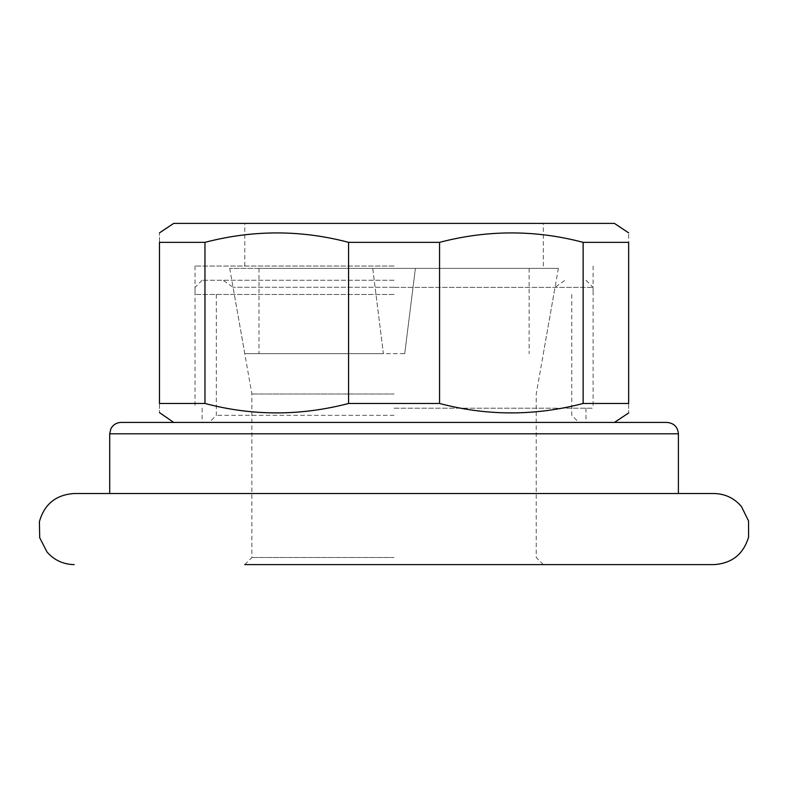 <?xml version="1.0" encoding="UTF-8"?>
<svg xmlns="http://www.w3.org/2000/svg" width="788" height="788" viewBox="0 0 788 788"><rect width="100%" height="100%" fill="white"/><g stroke="black" fill="none" stroke-linecap="round" stroke-linejoin="round"><path stroke-width="0.59" stroke-dasharray="3.94 2.96" d="M394.059 280.262L202.122 280.262L394.059 280.262M394.059 287.374L593.098 287.374L394.059 287.374M394.059 287.265L233.061 287.265L394.059 287.265M394.059 564.612L244.773 564.612L394.059 564.612M394.059 557.5L251.884 557.5L394.059 557.5M173.695 422.437L121.086 422.437M74.17 493.524L713.948 493.524M394.059 394L251.884 394L394.059 394M394.059 408.214L593.098 408.214L394.059 408.214M394.059 493.524L109.709 493.524L394.059 493.524M404.717 353.684L415.384 268.383L404.717 353.684L258.996 353.684L383.392 353.684L372.734 268.383L258.996 268.383L558.377 268.383L229.732 268.383L372.734 268.383L383.392 353.684L244.773 353.684L404.717 353.684M394.059 415.325L216.345 415.325L394.059 415.325M439.556 403.476L348.562 403.476L348.562 242.349L439.556 242.349C487.142 229.781 535.003 229.781 583.14 242.349L628.647 242.349C628.647 229.781 628.647 229.781 628.647 242.349L628.647 403.476L583.14 403.476C535.564 416.044 487.693 416.044 439.556 403.476L439.556 242.349M628.647 403.476C628.647 416.044 628.647 416.044 628.647 403.476M614.423 223.388L173.695 223.388M394.059 266.049L195.02 266.049L394.059 266.049M394.059 294.476L195.02 294.476L394.059 294.476M583.14 403.476L583.14 242.349M204.969 242.349L204.969 403.476L159.471 403.476L159.471 242.349L204.969 242.349C252.554 229.781 300.415 229.781 348.562 242.349M348.562 403.476C300.977 416.044 253.115 416.044 204.969 403.476M159.471 403.476C159.471 416.044 159.471 416.044 159.471 403.476M159.471 242.349C159.471 229.781 159.471 229.781 159.471 242.349M109.709 433.804L678.399 433.804M585.986 280.262L593.098 287.374L593.098 408.214M244.773 564.612L251.884 557.5L251.884 394L233.061 287.265L223.063 280.262M585.986 408.214L585.986 422.437M202.122 408.214L202.122 422.437M202.122 280.262L195.02 287.374L195.02 408.214M543.336 564.612L536.234 557.5L536.234 394L555.048 287.265L565.045 280.262M529.122 268.383L529.122 353.684M258.996 268.383L258.996 353.684M543.336 353.684L558.377 268.383M244.773 353.684L229.732 268.383M216.345 294.476L216.345 415.325L209.234 422.437M244.773 266.049L244.773 223.388M195.02 266.049L195.02 294.476M571.773 294.476L571.773 415.325L578.885 422.437M593.098 266.049L593.098 294.476M543.336 266.049L543.336 223.388"/><path stroke-width="1.18" d="M244.773 564.612L713.948 564.612L244.773 564.612M667.032 422.437C673.937 423.107 677.729 426.899 678.399 433.804L109.709 433.804L110.872 428.8C113.068 424.742 116.466 422.614 121.086 422.437L667.032 422.437L614.423 422.437L628.647 412.961M713.948 564.612C731.914 563.43 743.468 554.22 748.6 536.963L748.541 520.907L741.429 506.526C734.209 498.085 725.049 493.751 713.948 493.524L74.17 493.524C55.968 494.746 44.374 504.133 39.4 521.686L39.705 537.741L47.034 552.014C54.234 560.199 63.276 564.395 74.17 564.612M159.471 412.567L173.695 422.437L614.423 422.437M628.647 403.476C628.647 416.044 628.647 416.044 628.647 403.476L628.647 242.349L583.14 242.349C535.564 229.781 487.693 229.781 439.556 242.349L348.562 242.349L348.562 403.476L439.556 403.476C487.142 416.044 535.003 416.044 583.14 403.476L628.647 403.476M159.471 232.874L173.695 223.388L614.423 223.388L628.647 232.874M628.647 242.349C628.647 229.781 628.647 229.781 628.647 242.349M583.14 242.349L583.14 403.476M439.556 403.476L439.556 242.349M159.471 242.349L159.471 403.476L204.969 403.476L204.969 242.349L159.471 242.349C159.471 229.781 159.471 229.781 159.471 242.349M159.471 403.476C159.471 416.044 159.471 416.044 159.471 403.476M204.969 403.476C252.554 416.044 300.415 416.044 348.562 403.476M348.562 242.349C300.977 229.781 253.115 229.781 204.969 242.349M678.399 433.804L678.399 493.524M109.709 433.804L109.709 493.524"/></g></svg>
